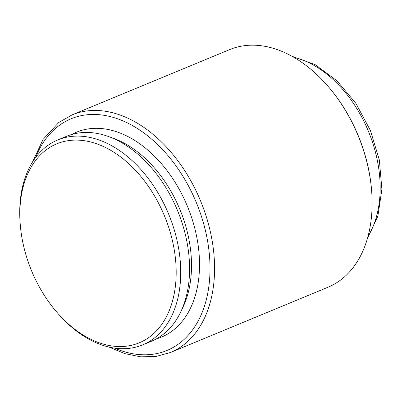 <?xml version="1.0" encoding="UTF-8"?>
<svg xmlns="http://www.w3.org/2000/svg" width="402" height="402" viewBox="0 0 402 402"><rect width="100%" height="100%" fill="white"/><g stroke="black" fill="none" stroke-linecap="round" stroke-linejoin="round"><path stroke-width="0.6" d="M20.211 223.934L20.1 222.437A110.907 74.038 67.5 0 1 46.727 146.288A110.907 74.038 67.5 0 1 57.777 139.946A110.907 74.038 67.5 0 1 164.74 205.397A110.907 74.038 67.5 0 1 153.73 338.534A110.907 74.038 67.5 0 1 142.68 344.871A110.907 74.038 67.5 0 1 57.702 313.198L56.722 312.063A107.696 71.893 67.5 0 1 20.211 223.934A107.696 71.893 67.5 0 1 46.064 149.986A107.696 71.893 67.5 0 1 156.423 199.231A107.696 71.893 67.5 0 1 149.966 336.665A107.696 71.893 67.5 0 1 56.722 312.063M57.777 139.946L66.621 136.283A110.907 74.038 67.5 0 1 108.158 136.409A110.907 74.038 67.5 0 1 180.799 311.741A110.907 74.038 67.5 0 1 162.574 334.866A110.907 74.038 67.5 0 1 151.524 341.208L142.68 344.871M72.013 114.907L229.567 49.632A128.59 85.842 67.5 0 1 328.092 86.36A128.59 85.842 67.5 0 1 371.689 191.583A128.59 85.842 67.5 0 1 340.821 279.877A128.59 85.842 67.5 0 1 328.007 287.229L170.453 352.504A128.59 85.842 67.5 0 0 183.267 345.152A128.59 85.842 67.5 0 0 196.03 190.794A128.59 85.842 67.5 0 0 72.013 114.907L58.818 122.479L43.12 139.363L32.431 162.177M328.092 86.36L328.58 86.927A126.982 84.767 67.5 0 1 371.634 190.834L371.689 191.583M71.707 134.494A110.907 74.038 67.5 0 1 181.739 194.01A110.907 74.038 67.5 0 1 172.523 330.745A110.907 74.038 67.5 0 1 156.388 338.876M108.158 136.409L113.168 138.203A106.731 71.249 67.5 0 1 183.076 306.932L180.799 311.741M35.572 157.579A125.374 83.696 67.5 0 1 58.541 125.962A125.374 83.696 67.5 0 1 187.02 183.292A125.374 83.696 67.5 0 1 179.503 343.283A125.374 83.696 67.5 0 1 114.51 348.107M293.701 57.235A107.696 71.893 67.5 0 1 368.423 131.293A107.696 71.893 67.5 0 1 367.971 236.497M292.018 56.28L315.118 64.637L336.966 80.787L355.886 103.354L370.398 130.474L379.317 159.911L381.9 189.247L377.88 216.115L367.453 238.361M109.037 347.077L124.952 353.67L140.795 356.825L156.117 356.433L170.453 352.504"/></g></svg>
